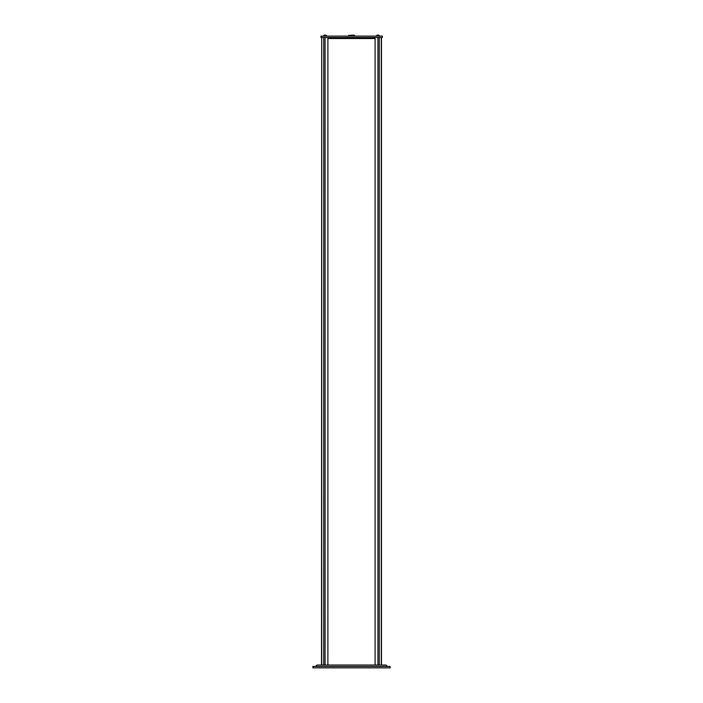 <?xml version="1.0" encoding="UTF-8"?>
<svg xmlns="http://www.w3.org/2000/svg" width="703" height="703" viewBox="0 0 703 703"><rect width="100%" height="100%" fill="white"/><g stroke="black" fill="none" stroke-linecap="round" stroke-linejoin="round"><path stroke-width="1.05" d="M351.5 35.15L352.388 35.15L351.5 35.15M375.094 38.524L327.888 38.524M323.714 35.625L323.714 36.09L326.438 36.09L326.438 35.625L323.714 35.625L325.972 35.15L324.188 35.15M390.121 667.85L312.879 667.85L312.879 666.435L390.121 666.435L390.121 667.85M387.406 666.435L385.991 665.02L317.009 665.02L315.594 666.435M376.562 35.625L376.562 36.09L379.286 36.09L379.286 35.625L376.562 35.625L378.812 35.15L377.028 35.15M351.641 35.159L354.242 35.159L351.641 35.159M321.702 665.02L321.702 37.523L321.526 665.02M323.731 665.02L323.731 37.523L321.702 37.523M349.365 38.524L349.365 37.523L381.457 37.523L381.457 665.02M323.731 37.523L349.365 37.523M325.067 665.02L325.067 37.523M381.281 37.523L381.281 665.02M379.251 37.523L379.251 665.02M377.915 37.523L377.915 665.02M375.094 37.523L375.094 665.02M364.47 37.523L364.47 38.524M353.618 37.523L353.618 38.524M352.598 38.524L352.598 37.523M350.384 37.523L350.384 38.524M338.512 37.523L338.512 38.524M327.888 665.02L327.888 37.523M351.641 36.099L382.309 36.099L382.309 37.514L320.972 37.514L320.972 36.099L351.641 36.099M354.707 36.099L354.707 35.633L348.574 35.633L349.048 35.159M374.857 38.524L374.857 37.523M366.36 37.523L366.36 38.524M363.53 38.524L363.53 37.523M354.084 37.523L354.084 38.524M351.491 37.523L351.491 38.524M348.899 38.524L348.899 37.523M339.452 37.523L339.452 38.524M336.623 37.523L336.623 38.524M328.125 37.523L328.125 38.524M350.138 35.625L350.612 35.15M352.862 35.625L352.388 35.15M326.438 35.625L325.972 35.15M379.286 35.625L378.812 35.15M348.574 36.099L348.574 35.633M354.707 35.633L354.242 35.159"/></g></svg>
